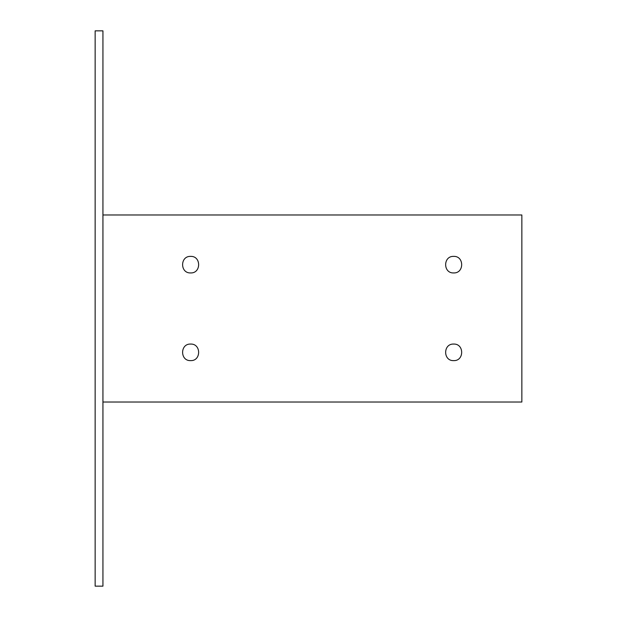 <?xml version="1.0" encoding="UTF-8"?>
<svg xmlns="http://www.w3.org/2000/svg" width="617" height="617" viewBox="0 0 617 617"><rect width="100%" height="100%" fill="white"/><g stroke="black" fill="none" stroke-linecap="round" stroke-linejoin="round"><path stroke-width="0.93" d="M190.622 272.938C179.94 273.393 179.94 255.924 190.622 256.379C201.296 255.924 201.296 273.393 190.622 272.938M453.657 272.938C442.983 273.393 442.983 255.924 453.657 256.379C464.339 255.924 464.339 273.393 453.657 272.938M453.657 360.621C442.983 361.076 442.983 343.607 453.657 344.062C464.339 343.607 464.339 361.076 453.657 360.621M190.622 360.621C179.94 361.076 179.94 343.607 190.622 344.062C201.296 343.607 201.296 361.076 190.622 360.621M102.939 402.022L521.851 402.022L521.851 214.978L102.939 214.978M102.939 30.85L102.939 586.15L95.149 586.15L95.149 30.85L102.939 30.85"/></g></svg>
